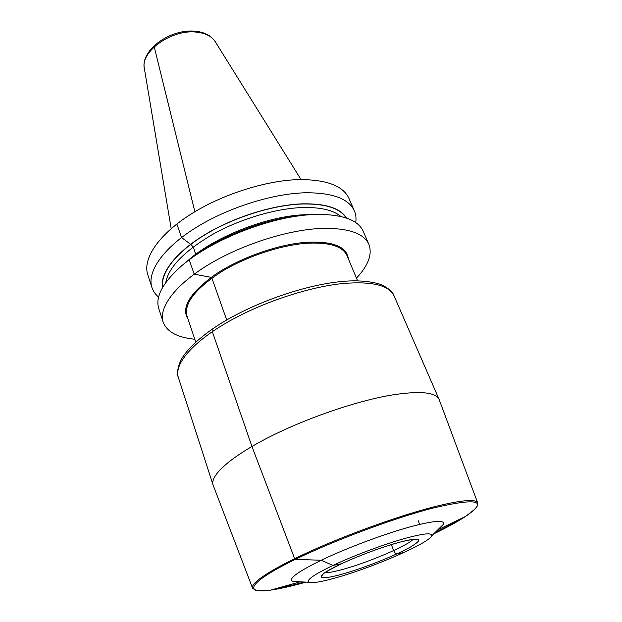 <?xml version="1.0" encoding="UTF-8"?>
<svg xmlns="http://www.w3.org/2000/svg" width="622" height="622" viewBox="0 0 622 622"><rect width="100%" height="100%" fill="white"/><g stroke="black" fill="none" stroke-linecap="round" stroke-linejoin="round"><path stroke-width="0.93" d="M213.214 485.362L213.066 484.95C209.894 475.76 229.806 457.388 267.235 438.106C304.586 418.847 355.294 401.307 390.709 395.203C419.523 390.6 435.664 392.039 439.14 399.526L439.295 399.93M356.476 278.143C368.364 265.407 372.508 254.165 368.893 244.392C363.66 232.877 347.27 227.582 319.739 228.499C286.097 230.249 240.154 245.208 207.406 265.33C174.595 285.482 158.416 308.007 163.158 322.134C166.914 331.845 177.457 337.552 194.795 339.231M368.893 244.392L363.225 231.314C358.42 220.546 344.145 214.901 320.408 214.396L313.962 214.536C271.487 215.795 209.295 240.434 179.688 267.569C162.225 283.648 155.251 297.316 158.765 308.574L163.158 322.134M196.443 254.748C223.251 235.077 266.247 218.827 299.361 215.857M346.501 218.065C340.405 208.137 325.625 203.394 302.16 203.845C272.537 204.895 232.931 217.451 204.055 235.163C175.155 252.897 159.784 273.594 162.552 287.574M355.73 222.575C356.359 218.392 355.916 214.504 354.385 210.928C348.794 198.612 332.327 192.563 304.974 192.781C271.573 193.706 226.392 208.214 194.406 228.569C162.373 248.94 146.854 272.319 151.916 287.434C153.136 291.127 155.368 294.338 158.61 297.067M151.916 287.434L147.748 274.597C142.578 259.125 157.856 235.443 189.609 214.987C221.308 194.562 266.208 180.209 299.516 179.587C326.807 179.618 343.305 185.939 349.02 198.542L354.385 210.928M308.963 582.285C312.656 583.42 322.313 581.726 337.948 577.208C374.312 566.836 428.869 543.084 431.567 535.962C432.803 532.51 424.157 533.272 405.637 538.248C385.578 543.799 356.826 554.412 336.152 563.921C314.779 573.997 305.721 580.124 308.963 582.285L292.441 581.391C287.83 578.717 298.731 571.05 325.127 558.385C350.792 546.435 386.946 533.108 411.85 526.399C434.778 520.443 445.29 519.759 443.369 524.362L438.681 528.964M299.003 581.749L292.441 581.391M403.6 552.639L396.976 553.837C395.732 553.829 394.628 552.74 393.656 550.571L391.339 544.623L393.656 550.571C394.628 552.74 395.732 553.829 396.976 553.837L403.6 552.639M418.264 520.754L419.632 524.408L418.264 520.754M226.696 319.996L211.877 278.081L211.169 277.358L194.204 274.154L189.243 259.833M195.961 255.074L193.224 246.934L190.729 244.368L181.531 237.518L176.85 223.99M194.857 211.737L154.217 46.798M341.369 563.789L332.949 565.406L321.162 560.259L295.38 559.357L294.665 558.657L251.941 446.456L212.327 331.65C211.768 329.606 212.226 328.579 213.696 328.572M434.996 532.595C445.336 527.557 454.083 522.869 461.229 518.523M437.748 529.882L465.637 516.384L474.734 509.317L477.082 506.409L477.688 502.903C475.768 498.673 460.762 500.096 432.663 507.171C398.298 516.089 347.768 534.29 309.772 551.551C271.705 568.842 250.503 582.946 252.509 587.992L255.284 590.224L258.962 590.853L270.469 590.138C245.309 593.746 247.393 584.283 284.814 564.683C321.901 545.167 389.458 519.316 432.562 508.174C477.883 497.546 488.908 500.282 465.637 516.384C457.683 521.617 447.016 527.464 433.651 533.917M306.055 582.13C291.757 586.126 279.892 588.793 270.469 590.138L300.309 581.819M304.174 582.029C293.079 585.092 283.422 587.355 275.188 588.824M252.586 588.179L213.152 485.191M342.294 281.478C363.652 279.27 380.423 283.469 384.023 286.042C389.846 289.448 393.182 292.713 394.045 295.839C389.294 285.451 372.741 281.3 344.386 283.383C309.608 286.524 261.318 302.549 226.517 322.764C191.654 342.994 174.012 364.585 178.32 377.36L213.066 484.95M357.627 280.872L346.959 255.541C342.784 246.343 329.707 242.23 307.727 243.202C281.478 244.827 246.265 256.458 221.082 271.969C195.207 288.896 183.84 303.567 186.981 315.992L195.736 342.038M188.116 319.358C180.691 307.641 189.99 292.534 216.005 274.022C241.538 257.073 279.721 243.878 307.82 242.183C333.415 241.282 346.921 246.817 348.343 258.814M311.995 214.637L304.663 214.745C266.729 215.881 211.838 237.931 186.165 262.189M165.716 282.66C168.624 267.219 184.236 251.14 212.561 234.432C239.952 219.084 275.017 208.611 301.732 207.561C320.151 207.033 333.198 210.003 340.872 216.479M346.135 217.941C339.946 208.191 325.252 203.542 302.035 203.993C272.584 205.042 233.242 217.482 204.467 235.062C175.668 252.672 160.204 273.26 162.746 287.24M171.182 228.639L144.39 68.638C139.966 52.093 170.894 29.459 195.596 32.049C205.167 32.896 211.744 36.162 215.336 41.829L301.048 179.564M325.096 572.613C328.595 572.846 335.172 571.587 344.821 568.835C369.973 561.759 407.69 545.587 413.078 539.367M344.316 573.538C322.834 579.821 313.986 578.996 327.895 570.724C341.462 562.545 375.641 548.822 398.018 542.625C420.791 536.887 424.779 538.458 409.984 547.329C395.297 555.547 365.627 567.365 344.316 573.538M477.688 502.903L439.233 399.767M394.045 295.839L439.14 399.526M178.32 377.36C176.687 373.768 177.565 367.967 180.963 359.944C187.245 348.771 200.152 336.86 219.683 324.217C254.025 302.603 305.247 284.775 341.968 281.509M194.608 31.17C204.21 31.924 211.122 35.477 215.336 41.829M144.39 68.638C140.315 49.993 170.218 28.954 194.453 31.162M323.44 573.678L322.375 575.21C321.061 574.487 328.292 570.273 344.052 562.552C362.284 554.42 380.221 547.803 397.87 542.703C406.065 540.448 411.85 539.29 415.208 539.235L416.826 539.515L415.022 539.072M431.567 535.962L443.369 524.362"/></g></svg>
